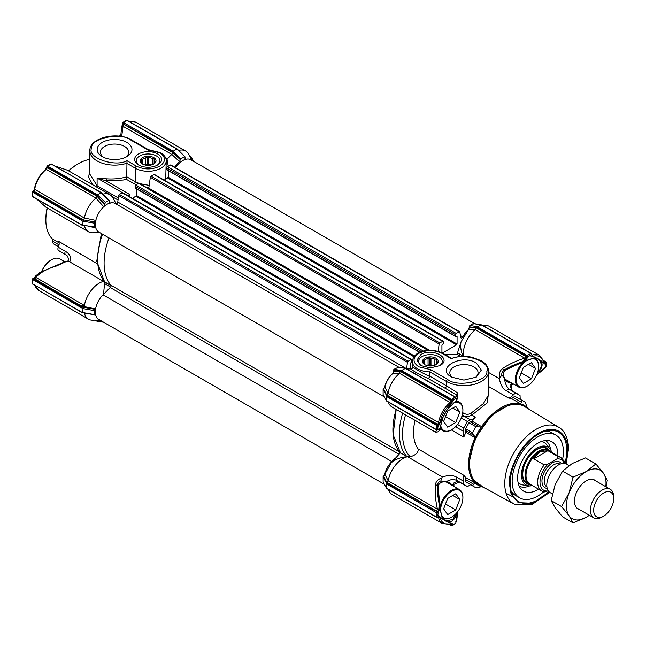 <?xml version="1.0" encoding="UTF-8"?>
<svg xmlns="http://www.w3.org/2000/svg" width="646" height="646" viewBox="0 0 646 646"><rect width="100%" height="100%" fill="white"/><g stroke="black" fill="none" stroke-linecap="round" stroke-linejoin="round"><path stroke-width="0.97" d="M139.197 165.311A11.838 6.831 180 0 1 136.274 160.814A11.838 6.831 180 0 1 139.746 155.977A11.838 6.831 180 0 1 156.485 155.977A11.838 6.831 180 0 1 159.95 160.814A11.838 6.831 180 0 1 157.026 165.311M138.575 153.958A13.485 7.784 180 0 1 157.648 153.958A13.485 7.784 180 0 1 157.648 164.972L157.648 164.972A13.485 7.784 180 0 1 138.575 164.972A13.485 7.784 180 0 1 138.575 153.958M136.112 184.821L126.39 179.346L123.176 180.032L106.122 180.888A1.647 0.525 97 0 0 106.429 178.813C113.462 179.33 120.237 178.676 126.753 176.859L127.004 160.725C114.786 167.621 86.403 157.471 91.651 148.079C90.012 138.26 121.496 131.857 130.88 140.101L147.95 149.961L159.756 152.747C166.038 157.228 166.038 161.71 159.756 166.192C151.996 169.817 144.228 169.817 136.468 166.192L127.004 160.725M148.871 187.744L146.481 187.51M101.365 233.521L96.763 261.145L104.555 281.817L111.055 285.645L103.667 281.381A21.407 12.363 120 0 0 103.586 281.398A21.407 12.363 120 0 0 84.416 305.453L81.226 305.986L95.745 308.982M111.064 285.718L69.324 261.622L70.301 260.855C71.867 257.544 69.275 253.523 65.311 251.262L58.326 247.232A6.589 3.803 120 0 0 58.52 241.313L96.957 263.503M126.874 142.411A17.402 10.045 0 0 0 102.27 142.411A17.402 10.045 0 0 0 102.27 156.623L102.27 156.623A17.402 10.045 0 0 0 126.882 156.623A17.402 10.045 0 0 0 126.874 142.411M125.59 157.293A14.107 8.148 0 0 0 128.683 152.206A14.107 8.148 0 0 0 124.549 146.448A14.107 8.148 0 0 0 109.174 144.68A14.107 8.148 0 0 0 100.469 152.206A14.107 8.148 0 0 0 103.554 157.293M130.88 140.101A1.647 0.953 -60 0 1 131.703 140.02C117.588 131.146 89.148 137.558 89.867 150.857L89.867 174.194L97.102 185.733L97.102 178.062L106.429 178.813M68.524 170.827A44.469 25.67 120 0 1 77.31 164.31L78.473 163.64A46.116 26.623 120 0 0 68.759 170.956M89.867 159.433A46.116 26.623 120 0 0 78.473 163.64L77.31 164.31M58.552 246.699L53.263 243.639L52.229 240.982L52.52 239.383A3.295 1.906 -60 0 0 52.568 239.173M95.592 314.44L94.308 314.376L94.308 310.613L95.592 309.063M106.727 291.136L110.595 287.09A3.295 1.906 -60 0 0 110.813 286.856M111.467 285.887A57.639 33.277 -60 0 1 108.996 237.93A57.639 33.277 -60 0 0 110.878 285.225L399.688 451.966A57.639 33.277 -60 0 1 396.2 409.443L393.131 434.734L400.415 452.773L391.831 462.27C396.305 458.87 401.497 457.029 407.408 456.738L410.307 456.811C416.081 454.929 418.665 452.289 418.067 448.897L463.788 475.286L463.586 481.205L456.601 477.176C452.959 475.149 448.752 474.955 443.98 476.595L442.252 476.926L407.618 456.722M33.124 196.755L82.147 225.058L94.308 227.004L95.955 227.836L94.308 227.004L94.308 223.169L95.955 220.439L84.416 218.017L83.536 219.906L94.954 222.006M84.416 218.017A21.407 12.363 120 0 1 95.939 198.072L103.804 206.849L105.371 202.432L108.633 200.551L109.336 201.003L100.889 192.581M109.336 202.214L110.208 203.159L109.336 202.214L109.336 201.003M174.654 167.201A18.112 10.457 -60 0 1 179.483 161.597L180.371 159.715L172.926 152.714L171.836 154.459A21.407 12.363 120 0 0 167.031 159.497L168.291 166.24M180.371 159.699L180.84 158.859L173.16 151.204L172.611 151.963L180.371 159.715M180.84 158.859L184.562 156.712L185.031 157.01L177.27 149.274M185.031 158.512L185.903 159.457L185.031 158.512L185.031 157.01M95.099 314.731L82.147 312.462L32.591 283.852L82.026 312.616L94.631 314.844M84.432 313.044A21.407 12.363 120 0 0 88.494 319.205A21.407 12.363 120 0 0 92.628 320.206L99.855 320.053M192.024 160.418L188.535 154.087A21.407 12.363 120 0 0 185.604 151.011A21.407 12.363 120 0 0 178.651 150.453M185.031 158.448L185.773 159.312M168.259 174.864L168.13 177.739M179.483 161.597L171.836 154.459L123.039 126.285L121.69 136.524M116.215 203.926L112.84 197.789A21.407 12.363 120 0 0 109.909 194.712A21.407 12.363 120 0 0 102.803 194.196M109.336 202.15L110.078 203.014M95.769 227.796L88.316 226.334M84.432 225.64A21.407 12.363 120 0 0 88.494 231.793A21.407 12.363 120 0 0 92.628 232.794L99.855 232.649M103.521 294.326L104.563 283.602L103.667 281.381M192.774 160.854L190.643 157.915M165.223 157.083L167.031 159.497M89.867 150.857A24.701 14.26 0 0 0 97.102 160.943A24.701 14.26 0 0 0 126.753 163.268L135.305 168.21A18.112 10.457 180 0 0 155.048 170.471A18.112 10.457 180 0 0 166.232 160.814L165.723 179.281M166.846 159.651L166.167 159.853M136.468 166.192A1.647 0.953 -60 0 0 135.305 168.21L135.305 181.728L138.737 183.303M139.859 183.682L149.202 185.394M126.39 179.346L126.753 176.859M122.506 192.726L97.102 178.062L106.122 180.888L129.999 194.672L127.23 195.455M109.909 194.712L67.475 170.213L55.871 166.361M95.939 198.072L46.229 169.341L45.285 169.979L46.916 167.387L97.134 196.36L95.955 198.056M104.676 204.903L97.134 196.36M36.927 199.17L46.052 207.293L36.636 199M69.324 261.622L66.506 261.436L56.202 266.095C47.198 268.72 40.391 272.483 35.805 277.384L84.416 305.453M81.226 305.986L33.721 278.248L32.663 279.589L32.591 281.826A0.985 0.573 180 0 1 32.3 281.422L32.873 278.442L32.663 279.589L82.147 308.166L82.236 312.244M148.637 150.356L147.95 149.961L148.637 150.356M97.344 321.24L96.23 320.594L97.094 321.215L103.659 322.249M66.53 255.243L60.272 251.633A52.706 30.427 -60 0 1 58.479 250.446A3.295 1.906 -60 0 1 58.326 247.232M191.91 158.117A0.985 0.775 152.1 0 0 191.063 157.802L191.935 158.149L193.639 161.355M122.7 123.62L123.951 124.444A1.647 0.953 120 0 1 123.039 126.285L122.336 125.768L121.529 127.698L120.745 136.371M125.276 121.286L127.036 120.269A0.985 0.573 60 0 0 126.543 120.221L124.783 121.238A0.985 0.573 60 0 1 125.276 121.286L122.683 123.434L172.611 151.963M92.782 184.829L88.615 177.327L89.867 169.761M83.253 221.255L83.512 219.898L33.334 190.909L33.059 191.337L82.09 219.648L83.536 219.906L83.253 221.255L94.308 223.169M47.15 167.5A1.647 0.953 120 0 1 46.229 169.341A21.407 12.363 120 0 0 34.69 189.335L34.763 188.196L34.69 189.335L84.416 218.049M104.676 203.692L96.23 195.27L47.15 166.926L46.916 167.387L46.916 166.523A0.985 0.573 -120 0 1 47.118 166.07L46.916 167.064M47.344 208.036A46.116 26.623 120 0 0 45.866 220.116A46.116 26.623 120 0 0 52.439 238.988L59.101 242.839M58.479 250.446L66.142 254.928C67.41 255.541 68.21 257.245 68.533 260.047L67.515 261.469M64.753 261.832L66.506 261.436M64.802 261.808L56.234 265.498L56.202 266.095M34.666 279.096A1.647 0.953 120 0 0 35.805 277.384L35.134 277.158A1.647 1.268 -31.6 0 1 33.721 278.248L33.721 278.248M56.234 265.498L39.987 272.418L35.821 275.802L35.134 277.158M33.124 278.781L82.09 307.052L82.147 308.166M33.156 278.499L33.753 278.168M32.744 278.709L32.663 279.589M53.263 243.639A49.411 28.529 120 0 0 54.934 244.745L58.503 246.812M122.683 123.434L122.199 125.986M126.543 120.221L176.883 149.048L173.16 151.204L123.378 122.465L122.918 123.273M123.378 122.465L122.651 122.974M124.783 121.238L122.845 122.441L121.593 127.472M51.874 164.286L51.414 164.011L47.61 166.127A0.985 0.573 -120 0 0 47.118 166.07L48.878 165.061A0.985 0.573 60 0 1 49.371 165.11M50.751 164.488L51.414 164.011L101.075 192.686M82.236 224.84L82.09 219.648M34.763 188.196L34.424 188.777M34.432 188.769C36.014 181.082 39.745 174.622 45.608 169.405L46.778 166.959M96.23 195.27L97.344 194.834L47.61 166.127L47.15 166.926M105.371 202.432L97.344 194.834M83.221 225.018L94.631 227.473M59.052 244.891L52.245 240.958A1.647 0.953 120 0 0 52.673 239.666A1.647 0.953 120 0 0 52.439 238.988M47.118 207.907A44.469 25.67 120 0 0 45.866 218.768L45.866 220.116M34.731 277.158L34.206 277.796M191.62 157.551L190.627 156.978L191.927 158.133M97.691 194.769L100.954 192.888M83.366 225.446L82.026 225.212L32.801 196.788L32.3 193.768A0.985 0.573 0 0 0 32.591 194.171L32.744 195.681M425.044 364.796L424.147 363.948A6.92 3.997 180 0 1 423.485 362.245A6.92 3.997 180 0 1 423.59 361.534L423.59 362.955M435.614 364.869A6.92 3.997 -0 0 0 436.082 364.522L437.431 363.359L437.205 362.955L437.205 363.569M423.098 359.693A7.905 4.562 -0 0 0 424.81 364.667A7.905 4.562 -0 0 0 435.993 364.667A7.905 4.562 -0 0 0 437.705 363.181A7.905 4.562 -0 0 0 433.426 357.222A7.905 4.562 -0 0 0 423.098 359.693M424.713 364.586L424.713 359.975L423.372 360.008L423.59 361.534M436.656 364.061L436.656 360.541A6.92 3.997 180 0 1 437.318 362.245A6.92 3.997 180 0 1 437.205 362.955M436.656 360.541L436.43 359.006L434.871 359.2L434.871 365.208M433.91 365.531A6.92 3.997 -0 0 0 430.971 364.99L430.971 358.264A6.92 3.997 180 0 1 434.871 359.2M430.971 358.264L429.404 357.327L428.064 358.49L428.064 365.216L429.404 364.619L430.971 364.99M424.713 359.975A6.92 3.997 180 0 1 428.064 358.49M432.739 365.798A9.06 5.233 -0 0 0 428.064 365.798M428.064 365.216A6.92 3.997 -0 0 0 426.893 365.531M436.43 359.006L436.43 364.247M429.404 357.327L429.404 364.619M482.732 486.866L472.178 478.944L468.721 464.103L474.85 438.642L491.848 414.829L511.123 403.903L520.442 404.016L527.919 408.595M543.068 431.94L543.125 431.932A40.036 23.119 120 0 1 548.575 430.494A40.036 23.119 120 0 1 564.927 463.23M543.125 431.932L542.971 431.996A40.036 23.119 120 0 0 533.967 437.189L533.814 437.31A40.036 23.119 120 0 0 512.028 493.794A40.036 23.119 120 0 0 538.473 499.552A40.036 23.119 120 0 0 548.729 491.412M543.754 491.776A36.233 20.922 -60 0 1 526.797 499.528A36.233 20.922 -60 0 1 519.659 497.84A36.233 20.922 -60 0 1 516.832 461.502A36.233 20.922 -60 0 1 548.745 433.393A36.233 20.922 -60 0 1 555.891 435.081L551.926 432.796A36.233 20.922 120 0 0 545.636 431.108M483.232 487.141A46.116 26.623 -60 0 1 481.569 486.745A46.116 26.623 -60 0 1 475.173 483.055A46.116 26.623 -60 0 1 475.173 437.705A46.116 26.623 -60 0 1 481.569 426.626L480.624 427.159L479.025 426.796M520.006 399.155A6.589 3.803 -60 0 1 520.183 398.735L520.038 395.522L516.307 393.366L514.781 393.592L510.784 397.355L508.426 397.976L511.519 398.574L513.126 397.419L521.298 402.135L520.837 403.952A46.116 26.623 -60 0 1 527.241 407.65A46.116 26.623 -60 0 1 528.412 408.886M478.395 426.417L470.643 421.943L472.25 421.249L475.351 417.066L472.993 419.173L470.328 419.747L464.119 416.161L468.398 416.525L471.887 415.063L470.837 413.335C468.423 414.627 466.081 414.595 463.812 413.246L462.706 412.746M460.921 356.544L457.021 354.226L461.018 356.535M516.307 393.366L509.323 389.336C506.658 386.914 505.051 383.377 504.502 378.717L503.63 376.917L501.829 375.31L499.075 378.508C500.739 383.708 501.772 388.44 506.464 390.814L513.449 394.843M513.126 397.419L514.797 396.289L523.583 401.214A49.411 28.529 120 0 1 525.255 402.321L527.241 407.65M513.691 384.168L511.002 384.491C509.355 383.805 509.807 385.985 512.375 391.04M470.837 413.335L483.386 403.637L488.642 394.722L488.642 371.393A24.701 14.26 180 0 1 473.389 384.564A24.701 14.26 180 0 1 446.467 381.479L446.467 385.799L457.586 392.905L457.715 397.532M388.343 402.062A21.407 12.363 120 0 0 388.852 403.395A21.407 12.363 120 0 0 392.098 407.077L435.339 432.045L437.043 430.01M510.033 382.061L507.441 381.415L504.583 378.475M429.873 376.222L446.467 385.799A1.647 0.953 -60 0 1 445.304 387.818A1.647 0.953 -60 0 1 444.513 387.915L428.371 378.596L429.808 376.529L429.873 371.894L430.567 369.601L418.753 366.815C412.471 362.333 412.471 357.852 418.753 353.37C426.522 349.744 434.282 349.744 442.042 353.37L451.506 358.837C463.731 351.941 492.107 362.091 486.858 371.482C488.505 381.301 457.013 387.705 447.638 379.46L430.567 369.601M451.635 377.151L463.941 380.09L476.247 377.151L481.343 370.045L476.247 362.939C461.131 353.338 435 368.422 451.635 377.151M474.955 377.821A14.107 8.148 -0 0 0 478.048 372.734A14.107 8.148 -0 0 0 473.914 366.976A14.107 8.148 -0 0 0 458.539 365.208A14.107 8.148 -0 0 0 449.834 372.734A14.107 8.148 -0 0 0 452.919 377.821M420.861 354.589L416.912 360.097L420.861 365.604L430.397 367.881L439.934 365.604C452.822 358.837 432.578 347.144 420.861 354.589M439.312 365.935A11.838 6.831 -0 0 0 442.235 361.437A11.838 6.831 -0 0 0 438.771 356.608A11.838 6.831 -0 0 0 422.032 356.608A11.838 6.831 -0 0 0 418.56 361.437A11.838 6.831 -0 0 0 421.483 365.935M455.495 514.143L453.104 519.158L446.959 521.023A17.369 10.029 -60 0 1 444.844 520.272A17.369 10.029 -60 0 1 443.414 519.085M472.25 421.249L481.569 426.626A46.116 26.623 -60 0 1 520.837 403.952L511.519 398.574M511.083 490.952A36.233 20.922 120 0 0 515.694 495.555L519.659 497.84M523.583 401.214A49.411 28.529 120 0 0 521.782 400.318L521.298 402.135M488.642 392.162L487.213 402.91L471.887 415.063L475.351 417.066M470.328 419.747L467.47 421.572L463.739 428.023L463.788 437.1L465.855 432.327L465.564 430.543L473.833 435.307L472.501 432.78A49.411 28.529 120 0 1 475.965 426.772L478.613 426.538M465.855 432.327L475.173 437.705L474.043 435.42M415.047 420.328A46.116 26.623 120 0 0 418.067 448.897M465.855 477.677L475.173 483.055L473.833 484.363L465.661 479.639L465.855 477.677L463.788 475.286M465.661 479.639L465.508 481.65L474.172 486.793A49.411 28.529 120 0 1 472.501 485.687L473.833 484.363M474.172 486.793A49.411 28.529 120 0 0 475.965 487.69L481.569 486.745M478.565 426.505L470.563 421.886L468.98 422.742L465.508 428.742L465.661 430.591L473.413 435.065M455.503 426.731L463.586 431.407M391.637 462.156L383.651 476.239L386.752 482.376L388.181 480.834L437.439 509.274C435.509 500.618 434.815 492.527 435.372 485.009C435.88 481.423 438.012 479.114 441.767 478.097L440.863 480.907L443.156 481.666L445.151 481.52C450.512 480.802 450.585 478.218 456.754 480.39L467.462 486.567L470.595 484.726M511.147 382.698L511.963 390.709M457.651 352.95L463.093 356.091C460.921 351.376 460.218 346.7 460.986 342.065L457.045 354.307L445.094 354.573M499.842 377.506C498.849 373.743 499.778 370.747 502.636 368.511C508.846 364.279 516.194 360.831 524.681 358.167L475.254 329.63L476.263 327.845A0.985 0.735 -81.1 0 1 476.724 326.545L477.555 326.674L477.62 328.055L526.635 356.358L526.805 357.327L525.594 356.326A1.647 0.953 -60 0 1 524.681 358.167L525.965 358.796L526.805 357.327A0.662 0.428 7.8 0 0 527.685 357.432L526.272 359.386L521.92 361.849L525.965 358.796L526.272 359.386M463.578 356.43A21.407 12.363 120 0 1 475.222 329.654L475.254 329.63M407.351 456.779A21.407 12.363 120 0 0 388.189 480.794L388.181 480.834M441.767 478.097L442.252 476.926M463.739 484.419L463.586 481.205M400.415 452.773L407.408 456.738M459.266 481.989L451.917 485.283M459.75 482.174C458.579 481.383 456.706 481.545 454.122 482.667L453.395 484.258L454.461 486.753M407.15 369.173A21.407 12.363 -60 0 1 410.808 369.019L401.529 367.663M402.668 367.937A0.662 0.484 98.9 0 0 402.175 367.865L397.694 367.146L398.154 367.372L393.947 369.31L393.487 370.15L401.247 371.369L451.013 400.1L451.247 400.827L400.181 371.321L393.487 371.692L393.487 370.15M393.487 371.692L392.606 373.687C388.706 377.409 386.114 381.891 384.846 387.132L383.554 388.884L386.583 394.876L388.012 393.325L438.553 422.508A21.407 12.363 -60 0 1 450.1 402.515L399.559 373.331L400.181 371.321M386.583 394.876L437.665 424.349L436.922 424.503L386.405 395.336L383.118 389.142L383.554 388.884M383.118 389.142L383.118 394.52L386.405 400.714M437.39 517.293L437.851 517.026A0.985 0.573 180 0 1 436.454 517.026L436.381 512.682L437.851 512.593A0.662 0.42 -125.6 0 0 437.342 511.858L386.405 482.748L383.118 476.546L383.651 476.239M383.118 476.546L383.118 481.924L386.405 488.126M475.222 329.654L468.302 329.985L460.905 342.017M543.391 369.157L542.244 370.594L537.044 374.042M537.601 372.476L539.079 371.369C542.567 367.429 543.028 363.738 540.476 360.282L536.608 358.054C533.216 358.062 528.654 359.394 522.921 362.035L505.414 370.029C503.218 371.797 502.62 374.091 503.63 376.917A0.662 0.428 -17.9 0 0 503.751 376.537L504.542 378.306A0.662 0.436 -29.8 0 1 504.502 378.717C506.529 381.77 508.782 383.07 511.269 382.626M462.383 414.457L464.119 416.161A3.295 1.906 -60 0 0 461.26 417.986L467.47 421.572M462.649 413.109L463.812 413.246M457.586 392.905L456.238 394.666M444.513 387.915L449.14 390.564M501.829 375.31C501.514 373.073 502.305 371.264 504.187 369.892A69.195 39.947 -60 0 1 505.414 370.029A0.662 0.436 -123 0 0 505.592 369.98C503.492 371.644 502.879 373.832 503.751 376.537A0.662 0.428 -17.9 0 0 503.581 376.352M507.433 381.406L504.542 378.306A0.662 0.436 -29.8 0 0 504.405 378.176M522.921 362.035A84.569 48.821 -60 0 0 521.92 361.857L512.286 365.62L504.187 369.892A1.647 1.026 -121.4 0 1 502.636 368.511M384.943 474.487L388.189 480.794M435.372 485.009A1.647 1.026 1.4 0 1 437.342 485.671C437.592 483.353 438.763 481.763 440.863 480.907M439.91 505.81A84.569 48.821 -60 0 1 439.256 505.043L439.288 510.041L438.626 510.065L437.778 511.527L436.3 510.986A1.647 0.953 -60 0 0 437.439 509.274L438.626 510.065L439.256 505.043L437.705 494.844L437.342 485.671A69.195 39.947 -60 0 0 438.077 486.656L439.91 505.81C440.483 512.092 441.622 516.711 443.301 519.659A0.662 0.525 -39.2 0 0 443.237 518.875M451.909 485.412C451.029 483.038 448.776 481.738 445.151 481.52A0.662 0.436 -90.2 0 1 444.811 481.763L442.881 481.964A0.662 0.428 -102.1 0 0 443.156 481.666C440.192 482.207 438.505 483.878 438.077 486.656A0.662 0.436 3 0 1 438.125 486.834C438.521 484.185 440.104 482.562 442.881 481.964A0.662 0.428 -102.1 0 1 442.639 481.908M444.634 481.706A0.662 0.436 -90.2 0 0 444.811 481.763L448.954 482.723L450.811 484.645M439.264 430.26L439.256 430.268C438.602 431.754 437.294 432.352 435.339 432.045M436.849 429.84L437.722 429.824A0.662 0.42 54.4 0 0 437.851 429.566L439.288 429.178L439.256 430.155L437.439 429.356M457.368 512.052L456.98 518.27L456.31 519.982M437.827 517.188L438.553 517.406A21.407 12.363 -60 0 0 442.639 523.664L392.267 494.586A21.407 12.363 -60 0 1 389.029 490.895A21.407 12.363 -60 0 1 388.512 489.563M386.405 482.748L386.809 488.36L436.922 517.293M386.405 395.336L386.809 400.956L436.381 429.574L436.922 424.503M384.846 387.132L388.02 393.293A21.407 12.363 -60 0 1 399.527 373.356L392.606 373.687M410.808 369.019A21.407 12.363 -60 0 1 411.042 369.06L411.397 369.124M473.841 324.042L473.138 323.589L469.876 325.471L469.182 326.731L475.101 327.659L469.182 327.99L468.302 329.985M469.182 327.99L469.182 326.731M476.36 326.488L475.892 327.732L475.101 327.659A0.985 0.735 98.9 0 1 475.561 326.359L476.724 326.545M544.796 367.719L543.229 369.173L545.773 367.259L545.927 362.923A0.985 0.573 -0 0 0 546.209 362.519A0.985 0.573 -0 0 0 545.927 362.115L543.795 360.88M536.172 358.433A17.369 10.029 -60 0 1 537.908 359.079A17.369 10.029 -60 0 1 539.62 360.533C540.573 361.663 541.106 363.335 541.227 365.555C541.025 367.986 540.137 369.77 538.554 370.893A0.662 0.412 51.1 0 0 539.079 371.369A84.569 48.821 -60 0 1 539.741 372.136L543.229 369.173M463.642 415.887A3.295 1.906 133 0 0 461.858 416.339M456.722 394.948L456.754 394.956C457.99 396.499 458.135 397.928 457.174 399.236L457.166 399.252M456.189 395.126C457.198 394.512 456.956 395.514 455.47 398.122L457.069 399.293L456.246 399.817A0.662 0.589 64.1 0 0 456.173 399.091L455.769 398.34L456.173 399.091M428.371 378.596C420.32 375.1 414.546 371.918 411.042 369.06M447.638 379.46A1.647 0.953 -60 0 0 446.467 381.479L429.873 371.894A18.112 10.457 180 0 1 417.591 368.834A18.112 10.457 180 0 1 412.285 361.437L412.285 368.285L413.165 367.194C416.605 369.819 422.153 372.936 429.808 376.529M444.981 481.714L448.954 482.723M438.626 429.485L437.778 429.501L438.626 429.485A0.662 0.589 175.9 0 0 439.288 429.178M456.076 400.633L447.169 409.685L443.301 416.387L439.256 430.268M455.785 521.928L456.246 519.836L455.769 521.92M456.246 519.836L457.069 515.322A84.569 48.821 -60 0 1 456.076 515.145L456.294 513.312M411.252 369.1L413.165 367.194M482.974 325.552A21.407 12.363 -60 0 1 484.387 325.326A21.407 12.363 -60 0 1 489.2 326.295L539.741 355.47A21.407 12.363 -60 0 0 532.28 355.066L533.233 356.221L531.601 354.646A0.985 0.573 -120 0 0 530.899 353.443L481.165 324.728L477.555 326.674M538.554 370.893L537.924 371.369M545.361 367.461L545.854 366.371M457.166 399.244L455.818 401.101M526.635 356.358L527.104 355.55L530.899 353.443L531.367 353.709M527.685 357.432L527.766 356.858A0.662 0.42 -174.4 0 1 526.87 356.786M505.592 369.98C509.226 367.8 512.27 365.684 522.937 362.067C534.202 357.819 532.869 358.385 536.035 358.433A0.662 0.525 99.2 0 0 536.608 358.054L529.841 355.663L527.766 356.858L527.104 355.55L477.442 326.876M437.342 511.858L437.778 511.527A0.662 0.428 52.2 0 1 438.303 512.238L437.851 514.991L443.301 519.659L447.169 521.887C451.425 522.38 454.396 520.127 456.076 515.145A0.662 0.412 8.9 0 0 455.398 514.927M439.288 510.041L438.303 512.238M386.809 484.056L436.381 512.682L436.849 511.874M438.303 429.243A0.662 0.428 52.2 0 1 437.891 429.542M386.688 401.109L436.518 429.873L437.851 429.566L437.851 427.345A0.985 0.573 180 0 1 436.454 427.345M438.44 429.291L437.722 429.824A0.662 0.42 54.4 0 1 437.342 429.832M446.959 521.023A0.662 0.525 -80.8 0 1 447.169 521.887L453.936 524.277L455.131 523.502M450.1 524.067L450.545 523.72C445.118 525.028 441.614 523.002 440.031 517.648L438.513 517.034L436.591 517.325L386.688 488.513M451.013 400.673A1.647 0.953 -60 0 1 450.1 402.515L450.545 403.96C445.118 408.918 441.614 414.99 440.031 422.177L438.133 425.157L437.665 424.349L440.031 422.177L438.553 422.508A1.647 0.953 -60 0 1 437.415 424.22M543.989 361.566L545.184 362.269L545.458 361.841M546.136 366.831L546.209 364.546A0.985 0.573 180 0 1 545.927 364.95L540.476 360.282A0.662 0.525 140.8 0 1 539.62 360.533M386.809 396.652L436.454 425.31A0.985 0.573 -0 0 0 437.851 425.31L437.851 427.345L443.301 416.387L439.91 428.621M455.858 398.421A0.662 0.428 -172.2 0 1 455.801 398.929L456.246 399.817M455.834 397.799L455.6 397.371L455.834 397.799A0.662 0.42 -174.4 0 1 456.019 398.138L456.019 398.138A0.662 0.42 -174.4 0 1 455.858 398.372L453.936 399.486A0.985 0.573 -120 0 0 453.234 398.275L455.131 397.096L455.6 397.371M481.835 324.89L531.23 353.41L531.795 354.379L529.841 355.663A0.985 0.573 -120 0 0 529.139 354.452M436.454 514.991A0.985 0.573 -0 0 0 437.851 514.991L438.133 516.865M449.35 524.463L451.013 525.424L453.936 524.277A0.985 0.573 60 0 1 453.734 524.73L455.672 523.526M453.734 524.73L451.974 525.747A0.985 0.573 60 0 1 451.481 525.699L451.974 525.747A0.985 0.573 60 0 0 452.176 525.295L450.036 524.294M451.247 525.295L450.545 523.72L452.176 524.972M450.633 403.718L451.247 400.827L452.176 400.827L450.633 403.718M452.176 400.827L452.176 400.504A0.985 0.573 -120 0 0 451.481 399.293L401.626 370.513L401.247 371.369M393.947 369.31L401.626 370.513L405.357 368.357L405.906 368.68M531.731 354.541L533.233 356.221C538.659 354.912 542.164 356.939 543.746 362.293L543.827 361.728M479.631 324.607L478.823 324.478A0.985 0.735 -81.1 0 1 479.211 324.397L480.374 324.583A0.985 0.735 98.9 0 0 479.978 324.663L480.559 325.035M545.184 362.269L545.644 363.076L543.746 362.293L545.184 362.269M455.801 398.929L455.131 397.096L405.357 368.357L402.175 367.865M481.165 324.728L482.279 325.366L480.374 324.583M531.601 354.113L531.601 354.969M142.758 164.165L141.862 163.325A6.92 3.997 180 0 1 141.199 161.621A6.92 3.997 180 0 1 141.304 160.911L141.304 162.332M153.328 164.237A6.92 3.997 0 0 0 153.796 163.89L155.145 162.735L154.919 162.332L154.919 162.945M140.812 159.069A7.905 4.562 0 0 0 142.524 164.036A7.905 4.562 0 0 0 153.7 164.036A7.905 4.562 0 0 0 155.42 162.558A7.905 4.562 0 0 0 151.132 156.59A7.905 4.562 0 0 0 140.812 159.069M142.427 163.963L142.427 159.344L141.086 159.376L141.304 160.911M154.37 163.438L154.37 159.917A6.92 3.997 180 0 1 155.032 161.621A6.92 3.997 180 0 1 154.919 162.332M154.37 159.917L154.144 158.383L152.577 158.569L152.577 164.577M151.624 164.9A6.92 3.997 0 0 0 148.685 164.359L148.685 157.64A6.92 3.997 180 0 1 152.577 158.569M148.685 157.64L147.118 156.703L145.77 157.858L145.77 164.585L147.118 163.987L148.685 164.359M142.427 159.344A6.92 3.997 180 0 1 145.77 157.858M150.445 165.174A9.06 5.233 0 0 0 145.778 165.174M145.77 164.585A6.92 3.997 0 0 0 144.599 164.9M154.144 158.383L154.144 163.624M147.118 156.703L147.118 163.987M451.481 429.816A16.473 9.512 -60 0 1 451.247 429.953A16.473 9.512 -60 0 1 443.011 430.769A16.473 9.512 -60 0 1 440.394 427.66M454.259 402.733A15.811 9.125 -60 0 1 462.891 410.323A15.811 9.125 -60 0 1 457.303 424.729A15.811 9.125 -60 0 1 451.707 429.687A15.811 9.125 -60 0 1 440.822 425.997M446.111 415.071A9.965 5.749 120 0 0 445.207 417.397L443.64 421.434L445.207 423.663A9.965 5.749 120 0 0 446.111 424.947L447.678 427.176L450.811 425.367A9.965 5.749 120 0 0 452.612 424.317L455.745 422.516L457.311 418.479A9.965 5.749 120 0 0 458.216 416.153L459.782 412.116L458.216 409.887A9.965 5.749 120 0 0 457.311 408.603L455.745 406.374L452.612 408.183A9.965 5.749 120 0 0 451.707 408.635A9.965 5.749 120 0 0 450.811 409.225L447.678 411.034L446.111 415.071M455.487 401.537A16.473 9.512 -60 0 1 459.484 402.24A16.473 9.512 -60 0 1 462.891 409.782A16.473 9.512 -60 0 1 462.891 410.057M450.811 425.367L452.612 424.317M445.474 416.581L455.745 422.516M445.207 423.663L446.111 424.947M452.612 408.183L451.651 408.676M458.216 409.887L457.311 408.603M459.782 412.116L452.789 408.078M457.311 418.479L458.216 416.153M64.826 261.8L59.803 258.901A16.473 9.512 120 0 0 51.575 259.716A16.473 9.512 120 0 0 45.745 264.876A16.473 9.512 120 0 0 41.933 271.183M51.333 259.853A15.811 9.125 120 0 0 51.107 259.983A15.811 9.125 120 0 0 45.519 264.941A15.811 9.125 120 0 0 41.715 271.312M120.737 134.441A15.811 9.125 120 0 0 119.518 136.201M120.737 134.691A16.473 9.512 120 0 0 119.688 136.217M451.481 517.22A16.473 9.512 -60 0 1 451.247 517.357A16.473 9.512 -60 0 1 443.011 518.173A16.473 9.512 -60 0 1 442.663 517.955L443.011 518.173M440.096 506.48A16.473 9.512 -60 0 1 445.425 495.627A16.473 9.512 -60 0 1 459.484 489.652A16.473 9.512 -60 0 1 462.891 497.186A16.473 9.512 -60 0 1 462.891 497.46M440.588 509.306A15.811 9.125 -60 0 1 446.12 496.225A15.811 9.125 -60 0 1 462.891 497.727A15.811 9.125 -60 0 1 457.303 512.133A15.811 9.125 -60 0 1 451.707 517.091A15.811 9.125 -60 0 1 441.791 515.863M446.111 502.475A9.965 5.749 120 0 0 445.207 504.809L443.64 508.838L445.207 511.067A9.965 5.749 120 0 0 446.111 512.351L447.678 514.579L450.811 512.771A9.965 5.749 120 0 0 452.612 511.729L455.745 509.92L457.311 505.883A9.965 5.749 120 0 0 458.216 503.557L459.782 499.519L458.216 497.299A9.965 5.749 120 0 0 457.311 496.007L455.745 493.786L452.612 495.587A9.965 5.749 120 0 0 451.707 496.047A9.965 5.749 120 0 0 450.811 496.637L447.678 498.446L446.111 502.475M450.811 512.771L452.612 511.729M445.474 503.993L455.745 509.92M445.207 511.067L446.111 512.351M452.612 495.587L451.651 496.08M458.216 497.299L457.311 496.007M459.782 499.519L452.789 495.49M457.311 505.883L458.216 503.557M527.176 386.114A16.473 9.512 -60 0 1 526.942 386.251A16.473 9.512 -60 0 1 518.706 387.067A16.473 9.512 -60 0 1 521.12 364.522A16.473 9.512 -60 0 1 523.591 361.857M532.579 358.643A15.811 9.125 -60 0 1 538.586 366.621A15.811 9.125 -60 0 1 532.998 381.027A15.811 9.125 -60 0 1 527.411 385.985A15.811 9.125 -60 0 1 516.606 382.65A15.811 9.125 -60 0 1 521.815 365.119A15.811 9.125 -60 0 1 526.288 360.872M521.807 371.369A9.965 5.749 120 0 0 520.902 373.695L519.336 377.732L520.902 379.953A9.965 5.749 120 0 0 521.807 381.245L523.373 383.466L526.506 381.665A9.965 5.749 120 0 0 528.307 380.615L531.44 378.814L533.007 374.777A9.965 5.749 120 0 0 533.911 372.451L535.477 368.414L533.911 366.185A9.965 5.749 120 0 0 533.007 364.901L531.44 362.672L528.307 364.481A9.965 5.749 120 0 0 527.411 364.933A9.965 5.749 120 0 0 526.506 365.523L523.373 367.332L521.807 371.369M534.815 358.352A16.473 9.512 -60 0 1 535.179 358.538A16.473 9.512 -60 0 1 538.586 366.08A16.473 9.512 -60 0 1 538.586 366.355M526.506 381.665L528.307 380.615M521.169 372.879L531.44 378.814M520.902 379.953L521.807 381.245M528.307 364.481L527.346 364.974M533.911 366.185L533.007 364.901M535.477 368.414L528.485 364.376M533.007 374.777L533.911 372.451M532.441 485.639A21.843 12.613 -60 0 1 530.318 485.913A21.843 12.613 -60 0 1 528.711 485.824A21.843 12.613 -60 0 1 523.389 465.209A21.843 12.613 -60 0 1 543.552 446.039A21.843 12.613 -60 0 1 550.004 448.93A21.843 12.613 -60 0 1 551.708 452.257M538.611 489.192A28.456 16.433 -60 0 1 529.155 492.438A28.456 16.433 -60 0 1 521.104 489.103A28.456 16.433 -60 0 1 522.501 460.146A28.456 16.433 -60 0 1 546.395 440.491A28.456 16.433 -60 0 1 549.052 440.709A28.456 16.433 -60 0 1 557.878 455.818M555.891 435.081A36.233 20.922 -60 0 1 562.682 458.983M399.608 453.613A1.647 0.953 120 0 0 399.882 452.604A1.647 0.953 120 0 0 399.688 451.966M384.394 484.33L98.773 319.431A16.473 9.512 -60 0 1 103.021 294.826L110.304 287.567A1.647 0.953 120 0 0 111.072 285.855A1.647 0.953 120 0 0 110.878 285.225M384.451 475.513A16.473 9.512 -60 0 1 391.831 461.575L395.4 458.006M442.405 353.031L456.601 344.835L457.069 344.027L457.069 336.493L455.688 336.598L455.551 334.685A0.985 0.573 -60 0 1 456.254 333.473L459.161 331.794A0.985 0.573 -60 0 1 459.653 331.745A0.985 0.573 -60 0 1 459.847 332.06L460.751 337.462A1.647 0.953 120 0 0 461.074 337.995A1.647 0.953 120 0 0 462.77 336.954A16.473 9.512 -60 0 1 468.859 329.234M438.125 351.327L439.151 344.011A0.985 0.573 -60 0 1 439.837 342.945L442.744 341.266A0.985 0.573 -60 0 1 443.237 341.217A0.985 0.573 -60 0 1 443.447 341.669L443.447 343.284L441.929 345.239L441.929 352.789M426.74 350.512L427.482 350.084A0.985 0.573 -60 0 1 427.975 350.027A0.985 0.573 -60 0 1 428.169 350.35L428.177 350.366M406.625 368.357L407.473 362.301A0.985 0.573 -60 0 1 408.159 361.235L411.066 359.556A0.985 0.573 -60 0 1 411.559 359.507A0.985 0.573 -60 0 1 411.768 359.959L411.768 361.574L410.25 363.52L410.25 368.931M384.475 387.996A16.473 9.512 -60 0 1 393.164 372.936M384.394 396.927L98.773 232.019A16.473 9.512 -60 0 1 98.773 213.002A16.473 9.512 -60 0 1 115.238 203.498L398.848 367.235M115.981 203.926A1.647 0.953 120 0 0 117.758 202.004L118.662 195.56A0.985 0.573 -60 0 1 119.349 194.494L122.264 192.815A0.985 0.573 -60 0 1 122.756 192.766L411.559 359.507M132.567 198.427L136.581 195.568L136.581 188.939M135.539 188.107L135.071 186.226A0.985 0.573 -60 0 1 135.765 185.014L138.672 183.335A0.985 0.573 -60 0 1 139.173 183.286L427.975 350.027M148.645 188.761A1.647 0.953 120 0 0 148.806 188.18L150.34 177.27A0.985 0.573 -60 0 1 151.027 176.205L153.934 174.525A0.985 0.573 -60 0 1 154.426 174.477L443.237 341.217M164.237 180.145L168.259 177.287L168.259 170.649M167.209 169.817L166.749 167.936A0.985 0.573 -60 0 1 167.443 166.725L170.35 165.053A0.985 0.573 -60 0 1 170.843 165.005L459.653 331.745M175.478 167.677A16.473 9.512 -60 0 1 190.933 159.796L474.858 323.719M569.078 465.516L566.679 464.135A16.473 9.512 120 0 0 558.451 464.95A16.473 9.512 120 0 0 547.687 479.461A16.473 9.512 120 0 0 550.214 492.664L552.37 493.907M603.687 492.955A14.164 8.18 120 0 0 593.666 510.3A14.164 8.18 120 0 0 603.687 516.081L602.056 517.026A16.473 9.512 -60 0 1 593.819 517.842A16.473 9.512 -60 0 1 591.292 504.639A16.473 9.512 -60 0 1 602.056 490.128A16.473 9.512 -60 0 1 610.292 489.313A16.473 9.512 -60 0 1 613.7 496.855L613.7 498.736A14.164 8.18 120 0 0 603.687 492.955M564.208 463.384A17.62 10.175 120 0 0 556.876 458.926L558.354 456.73A19.267 11.127 -60 0 1 560.914 457.57L549.27 450.851A19.267 11.127 120 0 0 539.636 451.804A19.267 11.127 120 0 0 527.047 468.786A19.267 11.127 120 0 0 530.003 484.225L541.647 490.952A19.267 11.127 -60 0 1 544.207 464.894L548.01 464.046A17.62 10.175 120 0 0 539.983 482.126A17.62 10.175 120 0 0 548.01 490.936L548.26 490.798M531.593 485.146A19.76 11.41 -60 0 1 529.147 484.306A19.76 11.41 -60 0 1 526.119 468.463A19.76 11.41 -60 0 1 539.03 451.053A19.76 11.41 -60 0 1 548.914 450.076A19.76 11.41 -60 0 1 550.86 451.772M558.354 456.73L547.873 450.682L539.652 451.82L533.725 458.846L544.207 464.894M556.876 458.926L548.01 464.046M602.056 517.026L603.687 516.081A14.164 8.18 120 0 0 613.7 498.736M548.01 490.936L544.207 491.792A19.267 11.127 -60 0 1 541.647 490.952L544.715 491.937M547.873 450.682L533.725 458.846M566.421 505.858A27.996 16.166 120 0 0 569.069 515.758L561.592 506.609L569.069 492.898A27.996 16.166 120 0 0 566.421 505.858M579.147 509.371A16.635 9.601 -60 0 1 574.456 501.223A16.635 9.601 -60 0 1 586.213 480.85A16.635 9.601 -60 0 1 595.62 480.842M589.386 515.274L586.213 517.293L573.018 522.872L569.069 515.758A27.996 16.166 120 0 0 586.213 517.293A27.996 16.166 120 0 0 589.305 515.233M605.77 486.704A27.996 16.166 120 0 0 603.364 473.106A27.996 16.166 120 0 0 586.213 471.572A27.996 16.166 120 0 0 569.069 492.898L573.018 477.152L586.213 471.572L595.878 463.949L603.364 473.106L607.305 480.212L606.093 486.89M595.878 463.949L585.438 457.925L572.243 463.505L562.577 471.12L555.1 484.831L551.151 500.585L555.1 507.691L562.577 516.84L573.018 522.872M551.151 500.585L561.592 506.609M562.577 471.12L573.018 477.152M129.999 194.672A57.639 33.277 120 0 0 128.401 196.029M102.536 234.199A57.639 33.277 120 0 0 105.007 282.157M104.563 283.602L110.595 287.09M102.496 321.579L95.455 320.15M35.013 285.475A21.407 12.363 120 0 0 38.768 290.49L34.811 285.354M185.604 151.011L135.878 122.304A21.407 12.363 120 0 0 129.652 121.561M126.753 176.794L135.305 181.728A1.647 0.953 -60 0 1 134.077 183.779M82.09 307.052L95.099 309.345M32.591 281.826L32.591 283.852A0.985 0.573 180 0 1 32.3 283.449L32.3 281.422M190.36 157.398L191.063 157.802L190.627 156.978L189.9 156.566M123.951 124.444L172.926 152.714M118.04 200.026L112.016 196.546M118.323 197.983L97.102 185.733A1.647 0.953 120 0 1 96.65 187.057M33.552 191.054A1.647 0.953 120 0 0 34.69 189.335M66.425 255.154A52.706 30.427 -60 0 1 65.464 254.484A3.295 1.906 -60 0 1 65.311 251.262M82.236 308.481L94.308 310.613M177.19 149L127.504 120.536M83.221 221.247L82.236 221.077M32.3 193.768L32.591 191.337A0.985 0.573 0 0 0 32.3 191.741A0.985 0.573 0 0 0 32.591 192.145L33.059 191.337M32.591 194.171L32.591 192.145L82.147 220.754M514.24 504.171A44.429 25.646 -60 0 1 504.768 483.684A44.429 25.646 -60 0 1 524.342 438.779A44.429 25.646 -60 0 1 558.669 427.232L524.576 406.568A45.277 26.139 120 0 0 489.595 418.342A45.277 26.139 120 0 0 469.642 464.103A45.277 26.139 120 0 0 479.308 484.985L514.24 504.171L531.569 504.841L549.714 492.333M549.189 491.897L532.328 503.242L518.245 502.677L511.107 494.061L509.387 483.66C508.216 474.511 516.945 446.168 538.473 433.28C560.001 421.305 568.722 439.571 567.559 450.076L565.508 463.626M412.285 361.437C414.248 348.808 433.103 348.234 442.865 353.289A1.647 0.953 120 0 0 442.042 353.37M488.642 372.484L499.075 378.508M518.237 394.326L511.252 390.297A52.706 30.427 120 0 0 509.323 389.336A3.295 1.906 120 0 0 507.796 389.554A3.295 1.906 120 0 0 506.464 390.814M508.426 397.976L488.642 386.55M463.788 437.1L451.32 429.905M514.797 396.289L521.782 400.318M475.965 426.772L468.98 422.742M465.508 428.742L472.501 432.78M405.559 414.853A55.992 32.332 120 0 0 410.307 456.811M472.501 485.687L465.508 481.65M452.604 358.07A57.639 33.277 120 0 0 451.554 358.304M465.54 485.614L458.547 481.577A52.706 30.427 120 0 1 456.754 480.39A3.295 1.906 -60 0 1 456.601 477.176M402.652 413.174A57.639 33.277 120 0 0 406.875 456.504M456.181 426.021A3.295 1.906 120 0 0 456.601 427.377M463.739 428.023L457.53 424.438M477.62 328.055L476.263 327.845L525.594 356.326M436.3 510.986L386.752 482.376M438.368 517.026A1.647 0.953 -60 0 1 438.553 517.406L438.069 517.123M450.714 524.132A1.647 0.953 -60 0 1 451.013 524.859M438.133 425.157L437.39 424.503M531.795 354.783L532.28 355.066A1.647 0.953 -60 0 1 531.86 355.09M475.561 326.359L469.876 325.471M537.908 359.079L536.035 358.433A0.662 0.525 99.2 0 1 535.897 358.385M451.247 400.504L453.936 399.486L447.226 409.814L455.777 401.166M453.234 398.275L451.013 400.1M544.966 362.131A1.647 0.953 -60 0 1 544.182 362.236M545.458 362.115L545.644 363.076M478.823 324.478L473.138 323.589M480.818 324.793L479.978 324.663M449.067 524.528L451.013 525.424M529.688 484.581A20.422 11.79 -60 0 1 523.882 466.364A20.422 11.79 -60 0 1 536.333 449.664A20.422 11.79 -60 0 1 549.423 450.399M528.711 485.824L523.05 484.976A23.999 13.857 -60 0 1 518.011 482.255M545.507 440.548A26.316 15.197 -60 0 1 550.562 449.721M541.566 441.452A23.999 13.857 -60 0 1 546.443 444.448L550.004 448.93M529.663 485.913A26.316 15.197 -60 0 1 524.14 487.213A26.316 15.197 -60 0 1 519.198 486.123M103.021 294.826L391.831 461.575M110.304 287.567L399.01 454.243M117.758 202.004L405.623 368.196M118.662 195.56L407.473 362.301M119.349 194.494L408.159 361.235M122.264 192.815L411.066 359.556M136.12 196.376L413.908 356.762M136.581 195.568L414.498 356.027M135.071 187.841L419.924 352.296M135.071 186.226L421.604 351.658M135.765 185.014L423.461 351.117M138.672 183.335L427.482 350.084M148.806 188.18L429.598 350.293M150.34 177.27L439.151 344.011M151.027 176.205L439.837 342.945M153.934 174.525L442.744 341.266M167.79 178.094L456.601 344.835M168.259 177.287L457.069 344.027M456.601 336.227L457.069 336.493M166.749 169.551L455.551 336.291M166.749 167.936L455.551 334.685M167.443 166.725L456.254 333.473M170.35 165.053L459.161 331.794M460.445 335.605L462.77 336.954M560.09 464.135A13.178 7.607 120 0 0 553.606 464.845A13.178 7.607 120 0 0 545.03 476.36A13.178 7.607 120 0 0 546.92 486.955M547.219 488.441A14.826 8.559 -60 0 1 542.317 477.652A14.826 8.559 -60 0 1 552.443 462.827A14.826 8.559 -60 0 1 561.527 463.65M166.232 160.814C166.482 158.084 164.601 155.371 160.579 152.666L148.338 149.654M88.494 319.205L38.768 290.49M88.494 231.793L46.068 207.301M131.703 140.02L148.394 149.654M96.674 321.078L95.075 320.158M32.728 284.151L32.3 283.449M129.442 121.44L135.878 122.304M67.467 170.205L55.58 166.192M184.934 156.72L177.222 149.024M109.182 200.559L101.067 192.46L50.969 163.955M189.714 156.235L191.216 157.099M48.878 165.061L50.953 163.939M33.003 190.877L33.858 190.013L33.003 190.877M566.146 463.868L568.52 448.728C568.262 435.711 562.803 429.412 558.669 427.232M388.198 401.982L388.852 403.395M536.802 374.648L542.244 370.594M488.642 371.393C488.473 367.106 486.05 363.553 481.367 360.726L471.782 357.19C464.789 355.881 458.087 356.277 451.659 358.377L442.865 353.289M457.772 511.527L456.98 518.27M388.367 489.482L389.029 490.895M542.406 370.433L546.12 366.823M449.091 390.539L456.746 394.964M455.656 523.51L456.924 518.496M412.285 368.293L411.34 369.116M482.837 325.471L484.387 325.326M444.844 520.272L443.35 518.972C439.676 511.624 441.307 510.001 439.95 505.818C437.294 491.331 438.263 491.711 438.125 486.834M442.639 523.664L450.674 524.1M405.607 368.309L397.928 367.09M443.447 416.371L447.226 409.814M405.712 368.341L455.462 397.064L455.915 399.026M544.142 362.212L539.741 355.47M543.706 360.605L545.789 361.808L546.209 364.546M473.494 323.501L479.211 324.397M443.011 430.769L439.853 428.944M451.707 429.687L451.247 429.953M459.484 402.24L456.326 400.423M462.891 410.323L462.891 409.782M51.107 259.983L51.575 259.716M451.707 517.091L451.247 517.357M459.484 489.652L445.926 481.819M462.891 497.727L462.891 497.186M518.706 387.067L505.148 379.242M527.411 385.985L526.942 386.251M538.586 366.621L538.586 366.08M526.587 482.82C522.533 480.131 521.685 474.624 524.043 466.307C527.717 454.033 540.694 444.44 546.346 448.59M506.06 493.237L513.982 497.404M135.208 188.139L419.698 352.393M166.886 169.858L455.688 336.598M593.819 517.842L576.813 508.022M526.135 482.562L529.147 484.306M545.894 448.332L548.914 450.076M610.292 489.313L593.286 479.493M564.992 463.497L564.047 460.921L560.914 457.57"/></g></svg>
